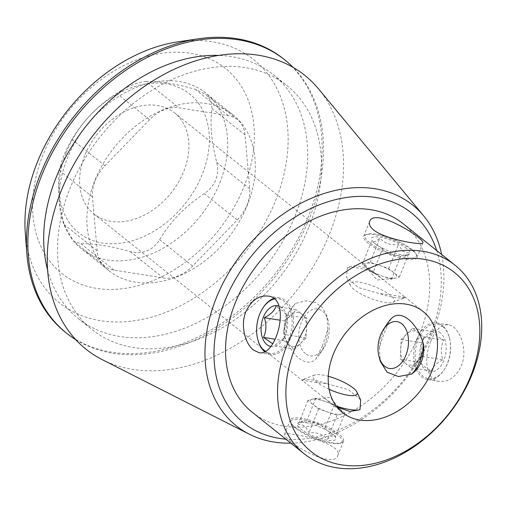 <?xml version="1.0" encoding="UTF-8"?>
<svg xmlns="http://www.w3.org/2000/svg" width="506" height="506" viewBox="0 0 506 506"><rect width="100%" height="100%" fill="white"/><g stroke="black" fill="none" stroke-linecap="round" stroke-linejoin="round"><path stroke-width="0.38" stroke-dasharray="2.53 1.9" d="M322.537 345.547L316.067 358.729C306.832 368.874 290.058 355.433 283.657 332.834L285.707 316.117L295.409 303.455L305.744 300.823L315.371 302.487L322.701 307.768L326.939 316.067L327.818 329.349L322.537 345.547M84.749 155.538A64.641 47.197 128.6 0 0 93.907 213.937A64.641 47.197 128.6 0 0 171.136 192.9A64.641 47.197 128.6 0 0 174.614 112.939A64.641 47.197 128.6 0 0 84.749 155.538M391.195 318.729C386.476 326.497 382.561 336.294 379.443 348.109L380.322 361.392M360.677 400.018L348.742 389.797L327.565 383.82C315.282 382.637 306.914 381.303 302.455 379.816L302.069 379.861L302.702 380.778L323.853 397.684L334.864 405.711A34.497 9.019 -158.2 0 0 336.326 406.192M404.8 297.642C400.379 296.162 392.005 294.827 379.69 293.638L358.488 287.648L346.585 277.446L347.287 267.744C353.7 264.24 362.068 265.574 372.397 271.747L383.409 279.78L404.56 296.68L405.192 297.598L404.8 297.642A34.497 9.019 -158.2 0 1 379.69 293.638M273.765 298.477A28.665 18.096 99.1 0 1 279.691 297.914A28.665 18.096 99.1 0 1 293.044 329.071A28.665 18.096 99.1 0 1 270.666 354.523A28.665 18.096 99.1 0 1 264.904 351.904A28.665 18.096 99.1 0 1 264.695 351.733M258.009 340.342A28.665 18.096 99.1 0 1 263.259 307.452M416.78 339.014A28.665 18.096 -80.9 0 0 427.564 379.551A28.665 18.096 -80.9 0 0 444.002 370.006A28.665 18.096 -80.9 0 0 449.246 337.116A28.665 18.096 -80.9 0 0 442.358 325.554A28.665 18.096 -80.9 0 0 436.596 322.936A28.665 18.096 -80.9 0 0 416.78 339.014M430.808 341.253C423.554 358.039 425.774 380.025 439.284 381.379C448.613 382.213 455.988 376.989 461.409 365.705C468.575 348.938 458.834 325.719 448.303 324.833C441.251 324.365 435.419 329.836 430.808 341.253M368.393 243.43A28.665 7.495 -158.2 0 1 363.732 236.289A28.665 7.495 -158.2 0 1 365.477 234.803A28.665 7.495 -158.2 0 1 393.13 239.97A28.665 7.495 -158.2 0 1 416.716 255.296A28.665 7.495 -158.2 0 1 416.957 257.579A28.665 7.495 -158.2 0 1 397.027 257.168A28.665 7.495 -158.2 0 1 368.393 243.43M294.96 427.026A28.665 7.495 21.8 0 0 319.988 439.638A28.665 7.495 21.8 0 0 341.778 442.661A28.665 7.495 21.8 0 0 343.53 441.175A28.665 7.495 21.8 0 0 338.868 434.028A28.665 7.495 21.8 0 0 310.235 420.29A28.665 7.495 21.8 0 0 290.299 419.885A28.665 7.495 21.8 0 0 290.539 422.168A28.665 7.495 21.8 0 0 294.96 427.026M289.634 440.346C301.88 451.953 334.801 466.595 337.66 455.836C344.725 442.858 284.195 430.498 284.435 434.546C284.176 435.514 285.909 437.443 289.634 440.346M145.949 81.453C158.504 80.954 174.937 83.572 195.259 89.315L206.037 94.552L211.166 101.055L212.103 108.594C209.756 123.47 211.312 141.44 216.777 162.489C219.496 175.411 215.335 185.81 204.297 193.684C185.474 205.936 170.598 221.28 159.662 239.717C152.477 250.596 142.698 254.569 130.333 251.627C110.017 245.891 93.578 243.272 81.03 243.765L73.319 240.982L64.18 224.487C58.709 203.355 57.153 185.392 59.512 170.592C61.137 161.148 65.299 150.75 71.991 139.397C82.99 120.896 97.867 105.552 116.627 93.363C128.157 85.963 137.936 81.991 145.949 81.453L178.896 107.778L228.206 115.64A34.806 25.414 -51.4 0 1 237.453 119.644A34.806 25.414 -51.4 0 1 245.049 134.919L249.724 188.814A34.806 25.414 -51.4 0 1 237.244 220.009L192.609 266.042A34.806 25.414 -51.4 0 1 163.28 277.958L113.976 270.09A34.806 25.414 -51.4 0 1 104.723 266.093A34.806 25.414 -51.4 0 1 97.127 250.812L92.459 196.916A34.806 25.414 -51.4 0 1 104.938 165.721L149.574 119.694A34.806 25.414 -51.4 0 1 178.896 107.778M243.917 186.815A131.155 95.76 128.6 0 0 133.957 60.992A131.155 95.76 128.6 0 0 52.529 264.575A131.155 95.76 128.6 0 0 243.917 186.815M219.762 182.963A99.612 72.737 128.6 0 0 205.651 92.971A99.612 72.737 128.6 0 0 179.175 81.523A99.612 72.737 128.6 0 0 75.603 141.446A99.612 72.737 128.6 0 0 81.283 248.617A99.612 72.737 128.6 0 0 219.762 182.963M436.672 250.527A134.406 98.139 -51.4 0 1 404.288 379.209A134.406 98.139 -51.4 0 1 285.915 439.183M252.241 412.276A120.744 88.164 128.6 0 0 420.094 332.695A120.744 88.164 128.6 0 0 402.991 223.614M178.226 41.783A155.639 113.641 -51.4 0 1 275.745 200.25A155.639 113.641 -51.4 0 1 132.831 320.981A155.639 113.641 -51.4 0 1 25.3 233.158M65.154 332.05A174.867 127.683 128.6 0 0 308.243 216.802A174.867 127.683 128.6 0 0 283.474 58.835M75.691 339.608A174.867 127.683 128.6 0 0 309.621 217.909A174.867 127.683 128.6 0 0 293.17 67.443M47.558 269.742A156.107 113.983 128.6 0 0 78.24 318.502A156.107 113.983 128.6 0 0 295.257 215.613A156.107 113.983 128.6 0 0 273.145 74.591A156.107 113.983 128.6 0 0 218.82 55.42M309.065 226.65A156.107 113.983 128.6 0 0 286.959 85.628A156.107 113.983 128.6 0 0 100.46 136.43A156.107 113.983 128.6 0 0 92.054 329.539A156.107 113.983 128.6 0 0 309.065 226.65M102.256 359.652A175.253 127.961 128.6 0 0 329.627 233.702A175.253 127.961 128.6 0 0 318.584 88.936M290.893 443.161A141.282 103.161 128.6 0 0 432.636 332.651A141.282 103.161 128.6 0 0 441.649 254.505M206.796 103.591A99.612 72.737 128.6 0 0 103.23 163.514A99.612 72.737 128.6 0 0 108.904 270.691A99.612 72.737 128.6 0 0 227.915 238.275A99.612 72.737 128.6 0 0 233.272 115.045A99.612 72.737 128.6 0 0 206.796 103.591M66.223 152.584A88.835 64.863 -51.4 0 1 172.154 85.141A88.835 64.863 -51.4 0 1 195.405 188.523A88.835 64.863 -51.4 0 1 96.361 241.735A88.835 64.863 -51.4 0 1 66.223 152.584M332.385 434.009A20.702 5.414 21.8 0 0 314.315 424.907A20.702 5.414 21.8 0 0 298.578 422.719A20.702 5.414 21.8 0 0 297.275 424.876A20.702 5.414 21.8 0 0 318.989 438.139A20.702 5.414 21.8 0 0 335.573 437.519A20.702 5.414 21.8 0 0 332.385 434.009M295.39 428.108A27.596 7.217 -158.2 0 1 291.14 423.433A27.596 7.217 -158.2 0 1 319.21 424.781A27.596 7.217 -158.2 0 1 340.475 443.161A27.596 7.217 -158.2 0 1 319.488 440.252A27.596 7.217 -158.2 0 1 295.39 428.108M302.455 379.816A34.497 9.019 -158.2 0 1 327.565 383.82M329.102 389.297A23.719 6.205 -158.2 0 1 316.914 382.207A23.719 6.205 -158.2 0 1 314.504 375.066A23.719 6.205 -158.2 0 1 328.286 376.281M344.953 413.105L337.053 415.243L327.793 412.067L318.527 408.886L307.895 400.391L315.795 398.254L334.321 404.61L339.634 408.854A17.248 4.51 21.8 0 0 325.054 401.429A17.248 4.51 21.8 0 0 312.885 399.139A17.248 4.51 21.8 0 0 311.841 399.323A17.248 4.51 21.8 0 0 313.214 404.642A17.248 4.51 21.8 0 0 327.793 412.067A17.248 4.51 21.8 0 0 341.006 414.174A17.248 4.51 21.8 0 0 341.474 410.575A17.248 4.51 21.8 0 0 339.634 408.854L344.953 413.105L335.339 437.133C333.973 434.73 331.335 435.445 327.445 439.278C322.556 434.059 316.376 431.941 308.913 432.921C306.611 426.975 303.069 424.148 298.287 424.426L302.765 421.106L306.181 422.289C313.562 421.277 319.735 423.395 324.707 428.639L334.649 435.565L335.573 437.519M335.339 437.133L334.649 435.565M334.321 404.61L324.707 428.639M337.053 415.243L327.445 439.278M318.527 408.886L308.913 432.921M307.895 400.391L298.287 424.426M315.795 398.254L306.181 422.289M354.01 289.457A23.719 6.205 -158.2 0 1 350.354 285.435A23.719 6.205 -158.2 0 1 374.484 286.598A23.719 6.205 -158.2 0 1 392.751 302.392A23.719 6.205 -158.2 0 1 391.948 302.632A23.719 6.205 -158.2 0 1 354.01 289.457M347.287 267.744A34.497 9.019 -158.2 0 1 372.397 271.747M369.589 242.608A27.596 7.217 -158.2 0 1 366.787 234.297A27.596 7.217 -158.2 0 1 393.409 239.275A27.596 7.217 -158.2 0 1 416.122 254.031A27.596 7.217 -158.2 0 1 400.505 256.732A27.596 7.217 -158.2 0 1 369.589 242.608M406.577 248.509A20.702 5.414 21.8 0 0 383.39 237.909A20.702 5.414 21.8 0 0 371.682 239.939A20.702 5.414 21.8 0 0 388.716 251.001A20.702 5.414 21.8 0 0 408.684 254.739A20.702 5.414 21.8 0 0 406.577 248.509M372.941 272.854L391.467 279.204L399.36 277.067L394.047 272.816L388.728 268.572L370.202 262.216L362.309 264.36L367.622 268.604A17.248 4.51 -158.2 0 1 365.781 266.883A17.248 4.51 -158.2 0 1 366.255 263.284A17.248 4.51 -158.2 0 1 379.468 265.391A17.248 4.51 -158.2 0 1 394.047 272.816A17.248 4.51 -158.2 0 1 395.414 278.136A17.248 4.51 -158.2 0 1 394.376 278.319A17.248 4.51 -158.2 0 1 382.201 276.029A17.248 4.51 -158.2 0 1 367.622 268.604L372.941 272.854L382.555 248.819C387.444 254.037 393.617 256.156 401.081 255.176L404.49 256.352L408.974 253.032L402.7 251.178L398.342 244.537C390.961 245.549 384.788 243.43 379.816 238.181C375.952 242.007 373.32 242.722 371.923 240.325L371.682 239.939M382.555 248.819L372.606 241.893M391.467 279.204L401.081 255.176M399.36 277.067L408.974 253.032M388.728 268.572L398.342 244.537M370.202 262.216L379.816 238.181M362.309 264.36L371.923 240.325M379.443 348.109A34.497 21.777 99.1 0 1 387.172 323.783M442.788 326.636A27.596 17.425 99.1 0 1 449.423 337.774A27.596 17.425 99.1 0 1 444.376 369.437A27.596 17.425 99.1 0 1 423.003 376.103A27.596 17.425 99.1 0 1 418.165 339.602A27.596 17.425 99.1 0 1 442.788 326.636M440.315 332.822A20.702 13.067 -80.9 0 0 424.287 337.825A20.702 13.067 -80.9 0 0 420.499 361.575A20.702 13.067 -80.9 0 0 420.948 363.023A20.702 13.067 -80.9 0 0 441.649 364.7A20.702 13.067 -80.9 0 0 440.315 332.822M420.796 362.486L420.227 360.569L421.662 342.783L423.275 339.374L433.161 331.569C434.047 333.973 437.589 336.806 443.794 340.064C440.846 346.167 440.555 352.739 442.927 359.772C436.457 363.061 432.624 366.799 431.428 370.98C425.223 367.723 421.681 364.889 420.796 362.486L400.259 359.209L400.695 349.361A17.248 10.892 -80.9 0 0 405.578 363.46A17.248 10.892 -80.9 0 0 416.64 362.1A17.248 10.892 -80.9 0 0 422.826 346.642A17.248 10.892 -80.9 0 0 417.943 332.543A17.248 10.892 -80.9 0 0 406.875 333.897A17.248 10.892 -80.9 0 0 400.695 349.361L401.125 339.507L412.624 328.293L423.256 336.787L422.39 356.496L410.891 367.71L400.259 359.209M412.624 328.293L433.161 331.569M423.256 336.787L443.794 340.064M422.39 356.496L442.927 359.772M410.891 367.71L431.428 370.98M401.125 339.507L421.662 342.783M305.491 353.662A23.719 14.971 99.1 0 1 306.895 313.41A23.719 14.971 99.1 0 1 328.198 320.722A23.719 14.971 99.1 0 1 323.859 347.938A23.719 14.971 99.1 0 1 305.491 353.662M327.818 329.349A34.497 21.777 99.1 0 1 320.089 353.675A34.497 21.777 99.1 0 1 316.067 358.729M283.657 332.834A34.497 21.777 99.1 0 1 295.409 303.455M274.397 298.983A27.596 17.425 99.1 0 1 291.469 329.425A27.596 17.425 99.1 0 1 265.289 351.43M270.78 346.471A20.702 13.067 -80.9 0 0 282.968 339.64A20.702 13.067 -80.9 0 0 286.757 315.889A20.702 13.067 -80.9 0 0 281.779 307.534A20.702 13.067 -80.9 0 0 278.964 305.978M294.631 349.165L274.094 345.889L283.974 338.09L285.593 334.681L287.029 316.889L286.459 314.972L283.189 311.051L275.827 306.478L296.364 309.754L290.615 315.358A17.248 10.892 99.1 0 1 301.684 313.998A17.248 10.892 99.1 0 1 306.566 328.103A17.248 10.892 99.1 0 1 300.381 343.561A17.248 10.892 99.1 0 1 289.318 344.915A17.248 10.892 99.1 0 1 284.435 330.816A17.248 10.892 99.1 0 1 286.295 322.101A17.248 10.892 99.1 0 1 290.615 315.358L284.865 320.962L283.999 340.671L294.631 349.165L306.13 337.957L306.997 318.249L296.364 309.754M306.13 337.957L285.593 334.681M306.997 318.249L286.459 314.972M284.865 320.962L280.375 320.247M283.999 340.671L275.125 339.254M228.206 115.64L195.259 89.315M245.049 134.919L212.103 108.594M249.724 188.814L216.777 162.489M237.244 220.009L204.297 193.684M192.609 266.042L159.662 239.717M163.28 277.958L130.333 251.627M113.976 270.09L81.03 243.765M97.127 250.812L64.18 224.487M92.459 196.916L59.512 170.592M104.938 165.721L71.991 139.397M149.574 119.694L116.627 93.363M93.907 213.937L302.702 380.778M323.853 397.684L342.511 412.592M174.614 112.939L383.409 279.78M404.56 296.687L423.218 311.588M279.691 297.914L267.978 296.042M270.666 354.523L258.952 352.657M448.31 324.801L436.596 322.936M439.278 381.416L427.564 379.551M369.595 221.622L363.732 236.289M422.826 242.912L416.957 257.579M290.299 419.885L284.435 434.546M343.53 441.175L337.66 455.836M237.453 119.644L206.043 94.54M104.723 266.093L73.313 240.989M78.24 318.502L92.054 329.539M273.145 74.591L286.959 85.628M233.272 115.045L205.651 92.971M108.904 270.691L81.283 248.617M340.475 443.161L341.778 442.661M291.14 423.433L290.539 422.168M314.504 375.066L302.069 379.867M302.765 421.106L298.578 422.719M341.474 410.575L330.14 397.457L312.885 399.139M392.751 302.392L405.186 297.598M350.354 285.435L346.578 277.446M366.787 234.297L365.477 234.803M416.122 254.031L416.716 255.296M404.496 256.352L408.684 254.739M365.781 266.883L377.122 280.001L394.376 278.319M449.423 337.774L449.246 337.116M444.376 369.437L444.002 370.006M420.227 360.569L420.499 361.575M423.269 339.368L424.287 337.825M328.198 320.722L326.939 316.067M323.859 347.938L320.089 353.675M287.029 316.889L286.757 315.889M283.986 338.097L282.968 339.64"/><path stroke-width="0.76" d="M333.353 354.194A64.641 47.197 -51.4 0 1 423.218 311.588A64.641 47.197 -51.4 0 1 419.733 391.555A64.641 47.197 -51.4 0 1 342.511 412.592A64.641 47.197 -51.4 0 1 333.353 354.194M379.057 356.736L380.322 361.392L387.115 372.188L398.45 376.553L411.846 374.004C420.815 366.913 424.736 357.122 423.598 344.624C417.146 321.942 400.379 308.584 391.195 318.729A34.497 21.777 99.1 0 0 387.172 323.783L383.396 329.526A23.719 14.971 99.1 0 1 403.94 326.003A23.719 14.971 99.1 0 1 405.091 357.078A23.719 14.971 99.1 0 1 384.762 366.306A23.719 14.971 99.1 0 1 379.057 356.736A23.719 14.971 99.1 0 1 383.396 329.526M336.851 406.875L349.76 411.498L359.975 409.715L360.677 400.018L356.901 392.023A23.719 6.205 -158.2 0 1 329.102 389.297M253.519 350.089C245.208 343.852 240.16 325.339 245.846 311.772C251.28 300.475 258.655 295.245 267.978 296.073C291.911 298.028 276.757 357.293 258.958 352.625L253.519 350.089M264.695 351.733A28.665 18.096 99.1 0 1 258.009 340.342L257.832 339.69A27.596 17.425 99.1 0 1 262.886 308.021A27.596 17.425 99.1 0 1 274.397 298.983M262.886 308.021L263.259 307.452A28.665 18.096 99.1 0 1 273.765 298.477M373.719 230.11C370.076 227.011 368.703 224.183 369.601 221.628C373.782 206.442 426.172 239.237 422.82 242.912C423.237 245.549 386.673 239.964 373.719 230.11M285.915 439.183A134.406 98.139 -51.4 0 1 224.677 301.525A134.406 98.139 -51.4 0 1 336.256 199.478A134.406 98.139 -51.4 0 1 436.672 250.527M455.014 265.188L402.991 223.614A120.744 88.164 128.6 0 0 258.743 262.905A120.744 88.164 128.6 0 0 252.241 412.276L304.264 453.844A120.744 88.164 -51.4 0 1 287.161 344.763A120.744 88.164 -51.4 0 1 455.014 265.188A120.744 88.164 -51.4 0 1 472.117 374.263A120.744 88.164 -51.4 0 1 304.264 453.844M295.011 348.077A114.71 83.756 -51.4 0 1 462.395 280.071A114.71 83.756 -51.4 0 1 391.182 458.126A114.71 83.756 -51.4 0 1 295.011 348.077M26.862 253.778L25.3 233.158A155.639 113.641 -51.4 0 1 37.336 162.23A155.639 113.641 -51.4 0 1 178.226 41.783L198.681 38.76A174.867 127.683 128.6 0 0 26.862 253.778A174.867 127.683 128.6 0 0 65.154 332.05L66.533 333.157A174.867 127.683 128.6 0 0 75.691 339.608M293.17 67.443A174.867 127.683 128.6 0 0 284.853 59.936L283.474 58.835A174.867 127.683 128.6 0 0 198.681 38.76M284.853 59.936A174.867 127.683 128.6 0 0 75.944 116.842A174.867 127.683 128.6 0 0 66.533 333.157M218.82 55.42A156.107 113.983 128.6 0 0 86.646 125.393A156.107 113.983 128.6 0 0 47.558 269.742M441.649 254.505A141.282 103.161 128.6 0 0 423.724 215.948L318.584 88.936A175.253 127.961 128.6 0 0 95.438 132.414A175.253 127.961 128.6 0 0 102.256 359.652L249.331 434.186A141.282 103.161 128.6 0 0 290.893 443.161M423.724 215.948A141.282 103.161 128.6 0 0 315.364 196.638A141.282 103.161 128.6 0 0 216.22 298.135A141.282 103.161 128.6 0 0 249.331 434.186M328.286 376.281A23.719 6.205 -158.2 0 1 356.901 392.023M359.975 409.715A34.497 9.019 -158.2 0 1 336.326 406.192M423.598 344.624A34.497 21.777 99.1 0 1 411.846 374.004M265.289 351.43A27.596 17.425 99.1 0 1 264.467 350.822A27.596 17.425 99.1 0 1 257.832 339.69M278.964 305.978A20.702 13.067 -80.9 0 0 261.697 322.701A20.702 13.067 -80.9 0 0 270.78 346.471M275.827 306.478C274.682 310.614 270.849 314.352 264.328 317.686C266.706 324.637 266.415 331.209 263.462 337.394L272.69 343.726M280.375 320.247L264.328 317.686M275.125 339.254L263.462 337.394"/></g></svg>

